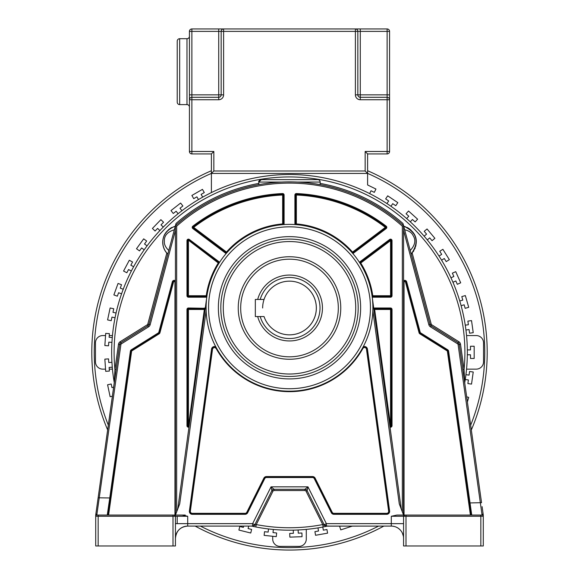 <?xml version="1.0" encoding="UTF-8"?>
<svg xmlns="http://www.w3.org/2000/svg" width="579" height="579" viewBox="0 0 579 579"><rect width="100%" height="100%" fill="white"/><g stroke="black" fill="none" stroke-linecap="round" stroke-linejoin="round"><path stroke-width="0.87" d="M365.161 171L367.607 173.439L367.607 153.92L387.127 153.92A2.439 2.439 0 0 0 389.573 151.474L389.573 99.733A2.439 2.439 0 0 0 387.127 97.294L360.283 97.294A2.439 2.439 0 0 1 357.844 94.847L357.844 31.389A2.439 2.439 0 0 0 355.397 28.95L387.127 28.95L387.127 31.389L389.573 31.389A2.439 2.439 0 0 0 387.127 28.95A2.439 2.439 0 0 1 389.573 31.389L389.573 99.733L387.127 99.733L387.127 153.92A2.439 2.439 0 0 0 389.573 151.474L365.161 151.474L365.161 171L213.839 171L213.839 151.474L191.873 151.474L191.873 99.733L218.717 99.733A4.878 4.878 0 0 0 223.603 94.847L223.603 31.389L355.397 31.389L355.397 94.847A4.878 4.878 0 0 0 360.283 99.733L387.127 99.733L387.127 94.847L355.397 94.847M367.607 153.92L365.161 151.474M360.283 99.733L360.283 31.389L355.397 31.389L355.397 28.95L191.873 28.95A2.439 2.439 0 0 0 189.427 31.389L189.427 151.474A2.439 2.439 0 0 0 191.873 153.92L211.393 153.92L211.393 173.439L213.839 171M223.603 94.847L218.717 94.847L218.717 28.95L223.603 28.95A2.439 2.439 0 0 0 221.156 31.389L221.156 94.847A2.439 2.439 0 0 1 218.717 97.294L191.873 97.294A2.439 2.439 0 0 0 189.427 99.733L189.427 94.847L189.427 99.733L189.427 94.847L191.873 94.847L191.873 28.95A2.439 2.439 0 0 0 189.427 31.389L223.603 31.389L223.603 28.95A2.439 2.439 0 0 0 221.156 31.389M211.393 153.92L213.839 151.474M189.427 36.274A2.439 2.439 0 0 1 186.988 38.713L179.664 38.713A2.439 2.439 0 0 0 177.225 41.152L177.225 102.172A2.439 2.439 0 0 0 179.664 104.611L179.664 38.713M189.427 107.057A2.439 2.439 0 0 0 186.988 104.611L179.664 104.611M471.328 429.973A197.7 197.7 0 0 0 367.607 170.733M211.393 170.733A197.7 197.7 0 0 0 107.672 429.973M195.166 526.094A197.7 197.7 0 0 0 383.819 526.101M367.607 173.389A195.261 195.261 0 0 1 470.655 425.21M378.586 526.101A195.261 195.261 0 0 1 200.392 526.094M108.345 425.21A195.261 195.261 0 0 1 211.393 173.389M262.649 307.999A26.851 26.851 0 0 1 293.828 281.503A26.851 26.851 0 0 1 293.828 334.496A26.851 26.851 0 0 1 264.046 316.547A26.851 26.851 0 0 0 316.351 307.999A26.851 26.851 0 0 0 264.046 299.459L255.332 299.459L255.332 316.547L264.046 316.547M257.677 299.459A32.952 32.952 0 0 1 322.452 307.999A32.952 32.952 0 0 1 257.677 316.547M260.21 316.547A30.506 30.506 0 0 0 320.006 307.999A30.506 30.506 0 0 0 260.21 299.459M240.683 307.999A48.817 48.817 0 0 0 289.5 356.816A48.817 48.817 0 0 0 338.317 307.999A48.817 48.817 0 0 0 289.5 259.189A48.817 48.817 0 0 0 240.683 307.999M386.707 513.826L333.938 513.826A2.439 2.439 0 0 1 331.753 512.48L314.701 478.384A2.439 2.439 0 0 0 312.522 477.031L266.478 477.031A2.439 2.439 0 0 0 264.299 478.384L247.247 512.48A2.439 2.439 0 0 1 245.062 513.826L192.293 513.826A2.439 2.439 0 0 1 189.876 511.054L212.037 349.13A2.439 2.439 0 0 1 216.589 348.276L215.829 346.872A2.931 2.931 0 0 0 211.559 349.065L212.522 349.195C213.419 347.248 214.628 347.024 216.162 348.515A83.89 83.89 0 0 0 362.838 348.515L362.411 348.276A2.439 2.439 0 0 1 366.963 349.13L389.124 511.054A2.439 2.439 0 0 1 386.707 513.826L386.707 514.318L333.938 514.318L333.938 513.341L386.707 513.341L386.707 513.826M367.441 349.065A2.931 2.931 0 0 0 363.171 346.872L362.411 348.276A2.439 2.439 0 0 1 366.963 349.13L367.441 349.065L389.609 510.989A2.931 2.931 0 0 1 386.707 514.318M187.705 516.273L182.095 515.057L174.221 515.057A1.223 1.223 90 0 1 175.437 516.273L187.705 516.273L187.705 523.64L175.437 523.64L175.437 527.151M206.102 307.782A83.398 83.398 0 0 0 289.051 391.18A83.398 83.398 0 0 0 372.898 308.679A83.398 83.398 0 0 0 372.898 307.782A83.398 83.398 0 0 0 289.949 224.377A83.398 83.398 0 0 0 206.102 306.877A83.398 83.398 0 0 0 206.102 307.782A83.398 83.398 0 0 0 289.051 391.18A83.398 83.398 0 0 0 372.898 308.679A83.398 83.398 0 0 0 372.898 307.782A83.398 83.398 0 0 0 289.949 224.377A83.398 83.398 0 0 0 206.102 306.877A83.398 83.398 0 0 0 206.102 307.782L206.153 310.72L179.707 503.925L175.437 515.057L174.952 515.057L174.952 282.306L175.437 282.306A1.223 1.223 0 0 0 173.237 281.582A1.223 1.223 0 0 1 175.437 282.306L175.437 280.779A1.954 1.954 0 0 0 172.332 281.799L173.041 281.987A1.223 1.223 0 0 1 173.237 281.582A1.223 1.223 0 0 0 173.041 281.987L173.512 282.118L159.927 332.795L159.457 332.672L173.041 281.987M403.563 527.136L403.563 523.64L391.295 523.64L391.295 516.273L396.904 515.057L403.563 515.057L399.293 503.925L372.847 310.72L372.898 307.782M107.578 515.057L174.214 515.057L175.437 516.273L175.437 545.975L95.716 545.975L95.716 516.222M106.695 515.057L96.939 515.057A1.223 1.223 82.9 0 0 95.716 516.273L95.716 515.136A1.223 1.042 -0 0 1 96.939 514.094L96.939 515.057L108.591 515.057L131.599 351.352A0.731 0.731 0 0 1 131.94 350.831L131.679 350.418L158.928 333.388A1.223 1.223 -84.9 0 0 159.457 332.672L158.747 332.484L172.332 281.799M253.479 525.942L256.28 524.574A175.401 175.401 0 0 0 322.72 524.574L306.03 491.195A1.223 1.223 -161.3 0 0 304.938 490.522L274.062 490.522A1.223 1.223 -38.4 0 0 272.97 491.195L271.877 490.645L254.825 524.74L271.877 490.645A2.439 2.439 0 0 1 274.062 489.298L271.037 486.845L271.877 490.645L254.825 524.74L252.639 523.64L252.647 526.094L187.705 526.094A12.268 12.268 0 0 0 175.437 538.361L175.437 538.202M254.825 524.74L252.647 526.094L255.035 524.849M306.342 489.74L304.938 489.298L274.062 489.298L304.938 489.298L307.963 486.845L326.361 523.64L324.175 524.74L307.123 490.645A2.439 2.439 0 0 0 304.938 489.298L304.938 490.522M391.346 526.094L327.526 526.152L323.965 524.849L326.353 526.094L391.295 526.094L391.295 523.64L326.361 523.64L326.353 526.094A2.439 2.439 0 0 1 324.175 524.74A2.439 2.439 0 0 0 326.353 526.094L326.896 526.094L326.353 526.094A2.439 2.439 0 0 1 324.175 524.74L307.123 490.645L307.963 486.845L271.037 486.845L252.639 523.64L187.705 523.64L187.705 526.094L187.335 526.101M307.123 490.645L306.03 491.195M327.519 526.094L374.02 526.094M252.097 526.21A177.84 177.84 0 0 1 251.547 526.094L255.817 526.97A177.84 177.84 0 0 0 323.183 526.97L322.72 524.574L326.23 526.354L327.453 526.094A177.84 177.84 0 0 1 327.323 526.123L326.896 526.094M252.784 526.354L255.817 526.97A177.84 177.84 0 0 0 323.183 526.97L326.817 526.231M323.183 526.97L328.09 525.949M412.168 253.037L431.196 324.052A1.223 1.223 -138.1 0 0 431.724 324.768L458.836 341.711A3.662 3.662 0 0 1 460.515 344.302L464.061 369.496L464.734 382.661A177.84 177.84 0 0 0 467.34 352.35A177.84 177.84 0 0 1 464.72 382.77M324.37 526.738A177.84 177.84 0 0 1 323.813 526.847M255.187 526.847A177.84 177.84 0 0 1 253.877 526.586M114.28 382.77A177.84 177.84 0 0 1 111.66 352.35A177.84 177.84 0 0 0 114.266 382.661L95.738 514.905L95.716 516.273L98.155 516.273L98.155 515.057M255.817 526.97L256.28 524.574L272.97 491.195M393.3 526.253L392.417 526.145A12.268 12.268 0 0 0 391.295 526.094A12.268 12.268 0 0 1 403.563 538.361L403.556 538.036M403.346 536.067L402.362 533.064M400.147 529.865L398.699 528.584M397.816 527.968L396.622 527.31M394.726 526.579L392.692 526.173M400.046 515.057L399.148 515.057M404.612 515.064L471.53 515.057M403.563 280.779A1.954 1.954 0 0 1 406.668 281.799L420.253 332.484A0.485 0.485 -129.6 0 0 420.463 332.773L447.705 349.796A1.954 1.954 0 0 1 448.609 351.178L471.74 515.057L482.061 515.057L480.845 515.057L480.845 516.273L483.284 516.273L483.284 545.975L483.284 516.273A1.223 1.223 -90 0 0 482.061 515.057L458.105 344.643A1.223 1.223 -31 0 0 457.54 343.781L430.429 326.838A3.662 3.662 0 0 1 428.836 324.681L403.563 230.362L403.505 514.897M482.061 513.993L483.27 514.977L483.284 516.273M480.997 498.787L481.156 499.923M481.287 500.828L481.547 502.681L469.2 502.948L447.878 351.279L448.609 351.178M482.937 512.574L482.806 511.684M469.004 501.602L469.062 502.015M469.33 503.875L469.634 506.075M116.147 369.663L114.939 369.496A175.401 175.401 0 0 1 320.042 179.628A175.401 175.401 0 0 1 464.061 369.496L462.853 369.663L464.705 382.849M458.105 344.643L459.313 344.476L481.547 502.681M460.515 344.302L459.313 344.476A2.439 2.439 -31 0 0 458.184 342.746L431.08 325.803A2.439 2.439 0 0 1 430.016 324.363L403.563 225.651L403.563 230.362M320.165 183.405A171.702 171.702 0 0 1 402.984 223.501L403.563 225.651L403.563 515.057M404.048 515.057L404.048 282.306L403.563 282.306A1.223 1.223 0 0 1 405.959 281.987L419.543 332.672A1.223 1.223 -129.6 0 0 420.072 333.388L447.321 350.418A1.223 1.223 0 0 1 447.878 351.279L447.401 351.352A0.731 0.731 0 0 0 447.06 350.831L419.818 333.808A1.708 1.708 0 0 1 419.073 332.795L405.488 282.118L406.668 281.799M447.401 351.352L470.409 515.057L470.901 515.057L469.2 502.948L470.893 515.013M471.74 515.057L482.061 515.057M483.284 545.975L403.563 545.975L403.563 516.273L406.002 516.273L406.002 515.057M403.563 537.218L403.563 531.196M392.453 526.145L391.636 526.094M392.338 526.137L391.744 526.101M393.141 526.231L392.511 526.152M391.295 516.273L403.563 516.273L404.786 515.057A1.223 1.223 -90 0 0 403.563 516.273L403.577 516.077M470.901 515.057L469.2 502.948L470.901 515.057M401.211 508.919L372.044 295.84A0.731 0.731 0 0 0 372.767 296.47L372.767 295.739L372.044 295.84M372.825 304.322L372.586 300.559M206.956 295.84L206.233 295.739L206.233 296.47A0.731 0.731 0 0 0 206.956 295.84L177.789 508.919M206.175 304.322L206.413 300.559M360.124 263.423L360.746 263.032L359.863 261.86L359.443 262.359L360.124 263.423A0.731 0.731 0 0 1 360.304 262.446L390.123 240.024A0.731 0.731 0 0 1 391.295 240.603L391.295 295.739A0.731 0.731 0 0 1 390.564 296.47L372.767 296.47L372.767 297.201L390.564 297.201A1.462 1.462 0 0 0 392.026 295.739L392.026 240.603A1.462 1.462 0 0 0 389.689 239.438L390.564 240.603L390.89 239.952A0.731 0.731 0 0 0 390.123 240.024A0.731 0.731 0 0 1 390.89 239.952M351.967 252.524L352.799 253.479L353.4 253.211L386.2 228.546A1.462 1.462 0 0 0 386.215 226.208A158.95 158.95 0 0 0 296.426 193.552A1.462 1.462 0 0 0 294.899 195.014L294.899 223.928L295.044 224.565L296.303 224.659A0.731 0.731 0 0 1 295.63 223.928L295.63 195.014A0.731 0.731 0 0 1 296.397 194.283A158.219 158.219 0 0 1 385.766 226.794A0.731 0.731 0 0 1 385.759 227.96L352.958 252.625A0.731 0.731 0 0 1 351.967 252.524L385.325 227.373L386.2 228.546M282.697 224.659L283.956 224.565L284.101 223.928L284.101 195.014A1.462 1.462 0 0 0 282.574 193.552A158.95 158.95 0 0 0 192.785 226.208A1.462 1.462 0 0 0 192.8 228.546L193.241 227.96A0.731 0.731 0 0 1 193.234 226.794A158.219 158.219 0 0 1 282.603 194.283A0.731 0.731 0 0 1 283.37 195.014L283.37 223.928A0.731 0.731 0 0 1 282.697 224.659L282.639 223.928L284.101 223.928M226.201 253.479L227.033 252.524A0.731 0.731 0 0 1 226.042 252.625L225.6 253.211L226.403 253.24M186.974 240.603L188.436 240.603L189.311 239.438A1.462 1.462 0 0 0 186.974 240.603L186.974 295.739A1.462 1.462 0 0 0 188.436 297.201L206.233 297.201L206.233 296.47L188.436 296.47A0.731 0.731 0 0 1 187.705 295.739L187.705 240.603A0.731 0.731 0 0 1 188.877 240.024L218.696 262.446A0.731 0.731 0 0 1 218.876 263.423L219.557 262.352L219.137 261.86L218.696 262.446A0.731 0.731 0 0 1 218.876 263.423L188.11 239.952M218.696 262.446L218.254 263.032A84.136 84.136 0 0 0 206.233 295.739L186.974 295.739M188.436 297.201L188.436 240.603M188.436 307.999A1.462 1.462 0 0 0 186.974 309.468L186.974 425.746A1.462 1.462 0 0 0 188.986 427.099L205.075 309.562A0.731 0.731 0 0 0 204.351 308.73L204.351 309.468L205.075 309.562A0.731 0.731 0 0 0 204.351 308.73L188.436 308.73L188.436 307.999L205.248 308.31M186.974 309.468L187.705 309.468A0.731 0.731 0 0 1 187.914 308.947A0.731 0.731 0 0 0 187.705 309.468A0.731 0.731 0 0 1 188.436 308.73L188.436 309.468L204.351 309.468L188.428 426.477M187.705 309.468L187.705 425.746A0.731 0.731 0 0 0 189.022 426.18A0.731 0.731 0 0 0 189.159 425.847L187.705 425.746L187.705 309.468L188.436 309.468L188.436 425.746L189.159 425.847M372.767 297.201A1.462 1.462 0 0 1 372.232 297.099L373.752 308.31A1.462 1.462 0 0 1 374.649 307.999L390.564 307.999A1.462 1.462 0 0 1 392.026 309.468L392.026 425.746A1.462 1.462 0 0 1 390.014 427.099M107.998 515.057L108.512 512.14M107.26 515.057L109.764 497.969L110.488 498.07L108.099 515.057L110.386 498.809M175.437 282.306L175.437 515.057L175.437 225.651L175.437 230.362L150.164 324.681A3.662 3.662 0 0 1 148.571 326.838L121.46 343.781A1.223 1.223 -70.7 0 0 120.895 344.643L96.939 514.094A1.223 1.042 -172 0 0 96.136 514.326L95.738 514.905M131.599 351.352L130.391 351.178A1.954 1.954 0 0 1 131.295 349.796L131.679 350.418A1.223 1.223 0 0 0 131.122 351.279L110.068 501.081M402.34 511.872L402.34 226.194L403.563 225.651A170.479 170.479 0 0 0 175.437 225.651L148.984 324.363A2.439 2.439 0 0 1 147.92 325.803L120.816 342.746A2.439 2.439 -70.7 0 0 119.687 344.476L97.851 499.858M130.391 351.178L109.764 497.969L98.141 497.795M97.916 499.409L97.308 503.73M97.265 504.056L96.186 511.727M95.94 513.45L95.723 514.977A1.223 1.223 0 0 0 95.716 515.136L95.716 516.244M185.251 515.057L182.095 515.057M175.48 537.298L175.437 538.361C176.233 530.842 180.315 526.752 187.705 526.094L251.547 526.094M175.676 535.959L176.407 533.585M176.906 532.535L177.485 531.573M178.773 529.944L180.612 528.352M182.103 527.447L182.486 527.259M186.004 526.21L187.582 526.094M184.687 526.47L185.237 526.34M185.823 526.239L186.503 526.152M186.583 526.145L186.214 526.181M184.998 526.398L185.75 526.246M110.379 498.83L110.191 500.176M109.822 502.811L108.541 511.908M467.34 352.35A177.84 177.84 0 0 0 274.287 175.162A177.84 177.84 0 0 0 114.266 382.661L114.939 369.496L118.485 344.302A3.662 3.662 0 0 1 120.164 341.711L147.276 324.768A1.223 1.223 140.1 0 0 147.804 324.052L166.832 253.037L167.555 253.819M259.653 180.243A2.439 2.439 0 0 1 261.281 179.62L258.835 182.059A2.439 2.439 0 0 1 259.363 180.554M162.916 244.15A16.559 16.559 0 0 1 162.887 240.495M163.155 238.809A16.559 16.559 0 0 1 163.596 237.151M164.118 235.74A16.559 16.559 0 0 1 166.651 231.6M168.38 229.812A16.559 16.559 0 0 1 169.068 229.241M169.835 228.662A16.559 16.559 0 0 1 171.362 227.713M171.529 227.619A16.559 16.559 0 0 1 172.006 227.373M165.768 251.662A16.559 16.559 0 0 1 165.037 250.512M163.358 246.451A16.559 16.559 0 0 1 163.075 245.221M411.495 253.768L411.184 254.08C419.428 244.179 418.219 231.614 403.701 226.157L404.663 229.762C408.977 230.818 411.749 232.678 412.972 235.342C416.135 240.082 415.208 245.127 410.214 250.475L411.184 254.08C419.688 241.834 417.191 232.526 403.701 226.157A16.559 16.559 0 0 1 405.105 226.577M407.051 227.402A16.559 16.559 0 0 1 411.083 230.247M412.328 231.564A16.559 16.559 0 0 1 413.529 233.199M414.101 234.14A16.559 16.559 0 0 1 416.113 243.882M415.961 245.011A16.559 16.559 0 0 1 415.679 246.328M415.157 247.986A16.559 16.559 0 0 1 414.817 248.825M413.826 250.75A16.559 16.559 0 0 1 413.211 251.699M314.231 183.673L320.165 184.65L320.165 182.059A2.439 2.439 90 0 0 317.719 179.62L261.281 179.62L258.835 182.059L258.835 184.65L261.831 184.129M308.925 182.978L312.754 183.463M296.224 182.001L294.943 181.958M292.229 181.893L286.764 181.893M263.539 183.854L263.973 183.789M266.087 183.485L269.481 183.051M264.733 478.601A1.954 1.954 0 0 1 266.478 477.523L266.478 477.031A2.439 2.439 0 0 0 264.299 478.384L264.733 478.601L247.682 512.697L247.247 512.48L246.524 513.928M411.249 254.015A16.559 16.559 0 0 0 412.067 253.153M166.955 253.175A16.559 16.559 0 0 0 167.338 253.595M167.584 253.848A16.559 16.559 0 0 0 167.816 254.08L168.786 250.475C165.58 247.407 164.103 244.41 164.378 241.486C164.016 235.805 167.338 231.897 174.337 229.762L175.299 226.157C166.998 229.241 162.837 234.596 162.8 242.21C162.887 246.893 164.559 250.852 167.816 254.08C161.317 248.449 158.465 232.939 175.299 226.157M289.5 256.743A51.256 51.256 0 0 1 340.756 307.999A51.256 51.256 0 0 1 289.5 359.255A51.256 51.256 0 0 1 238.244 307.999A51.256 51.256 0 0 1 289.5 256.743M358.184 307.782A68.684 68.684 0 0 0 289.949 239.098A68.684 68.684 0 0 0 220.816 307.782A68.684 68.684 0 0 0 289.051 376.459A68.684 68.684 0 0 0 358.184 307.782M360.63 308.716L360.637 307.782A71.137 71.137 0 0 0 289.97 236.645A71.137 71.137 0 0 0 218.37 306.841L218.363 307.782A71.137 71.137 0 0 0 289.03 378.912A71.137 71.137 0 0 0 360.63 308.716M403.563 225.651A170.479 170.479 0 0 0 175.437 225.651L176.66 226.194A169.263 169.263 0 0 1 402.34 226.194M175.437 225.651L176.016 223.501A171.702 171.702 0 0 1 258.835 183.405M373.925 309.562L374.649 309.468L374.649 308.73A0.731 0.731 0 0 0 373.925 309.562L389.899 426.26M374.649 307.999L374.649 308.73L390.564 308.73L390.564 425.746L389.841 425.847A0.731 0.731 0 0 0 390.659 426.47A0.731 0.731 0 0 0 391.295 425.746A0.731 0.731 0 0 1 390.434 426.47A0.731 0.731 0 0 1 389.841 425.84A0.731 0.731 0 0 0 391.209 426.093A0.731 0.731 0 0 0 391.295 425.746L391.295 309.468L391.295 425.746L392.026 425.746M390.564 307.999L390.564 308.73A0.731 0.731 0 0 1 391.295 309.468L392.026 309.468M390.659 426.47A0.731 0.731 0 0 0 391.295 425.746L390.564 425.746L374.649 309.468L391.295 309.468M392.026 295.739L390.564 295.739L390.564 297.201M296.303 224.659L296.361 223.928A84.136 84.136 0 0 1 352.517 252.039L352.958 252.625L385.759 227.96M294.899 195.014L296.361 195.014L296.361 223.928L294.899 223.928M386.215 226.208L385.325 227.373A157.481 157.481 0 0 0 296.361 195.014L296.426 193.552M227.033 252.524L226.483 252.039L226.042 252.625L193.241 227.96L193.676 227.373L192.785 226.208M282.574 193.552L282.639 195.014L284.101 195.014M420.253 332.484L419.543 332.672L405.959 281.987M252.632 526.217L251.677 526M255.187 524.813L253.037 526.058M211.393 192.583L211.393 173.439L367.607 173.439L367.607 184.969L375.945 189.036L374.324 192.351L371.03 190.752L369.648 193.596M390.963 206.29L392.728 203.67L395.768 205.719L397.831 202.657L387.713 195.832L385.65 198.894L388.683 200.942L386.917 203.562M410.301 221.837L412.422 219.484L415.136 221.931L417.611 219.188L408.535 211.024L406.067 213.767L408.788 216.213L406.675 218.565M427.288 239.916L429.712 237.882L432.064 240.69L434.894 238.316L427.049 228.966L424.219 231.339L426.578 234.14L424.154 236.174M441.596 260.188L444.281 258.509L446.221 261.614L449.347 259.66L442.884 249.31L439.751 251.264L441.69 254.369L439.005 256.048M452.944 282.255L455.832 280.967L457.323 284.311L460.696 282.805L455.731 271.66L452.358 273.158L453.849 276.509L450.954 277.79M461.108 305.683L464.148 304.807L465.161 308.325L468.708 307.311L465.342 295.579L461.796 296.6L462.802 300.117L459.762 300.986M465.929 330.016L469.062 329.581L469.576 333.2L473.231 332.686L471.53 320.607L467.875 321.121L468.389 324.747L465.255 325.181M467.325 349.911L470.488 349.911L470.488 346.249L474.179 346.249L474.179 358.452L470.488 358.452L470.488 354.789L467.325 354.789M465.255 379.513L468.389 379.954L467.875 383.58L471.53 384.094L473.231 372.007L469.576 371.494L469.062 375.12L465.929 374.678M467.391 401.971L468.708 397.389L466.667 396.803M340.314 526.137L339.627 526.362L340.763 529.872L352.372 526.101M317.972 527.896L318.522 531.008L314.918 531.645L315.562 535.278L327.576 533.158L326.94 529.524L323.335 530.161L322.785 527.049M293.264 530.147L293.379 533.31L289.717 533.44L289.847 537.124L302.043 536.704L301.912 533.013L298.257 533.143L298.142 529.98M268.482 528.945L268.157 532.094L264.516 531.71L264.125 535.38L276.263 536.653L276.653 532.984L273.006 532.6L273.339 529.452M243.665 526.094L243.346 527.368L239.793 526.485L238.903 530.067L250.743 533.02L251.633 529.438L248.087 528.555L248.695 526.094M113.679 387.228L111.957 387.59L111.197 384.007L107.593 384.774L110.126 396.716L112.42 396.224M111.942 362.316L108.78 362.541L108.526 358.886L104.85 359.146L105.696 371.32L109.38 371.059L109.127 367.412L112.283 367.187M112.283 337.514L109.127 337.289L109.38 333.634L105.696 333.381L104.85 345.554L108.526 345.808L108.78 342.16L111.942 342.377M116.068 312.993L112.977 312.334L113.737 308.752L110.126 307.985L107.593 319.919L111.197 320.686L111.957 317.104L115.055 317.762M123.233 289.239L120.266 288.154L121.518 284.716L118.051 283.449L113.875 294.921L117.342 296.18L118.594 292.742L121.568 293.821M133.64 266.709L130.847 265.225L132.562 261.99L129.305 260.261L123.573 271.037L126.83 272.767L128.552 269.539L131.346 271.023M147.073 245.851L144.511 243.991L146.668 241.03L143.679 238.859L136.506 248.738L139.488 250.902L141.645 247.942L144.207 249.802M163.278 227.069L161.005 224.869L163.546 222.235L160.89 219.673L152.415 228.452L155.071 231.014L157.611 228.379L159.891 230.58M181.944 210.72L179.997 208.23L182.884 205.972L180.612 203.063L170.993 210.575L173.266 213.485L176.146 211.234L178.1 213.723M202.701 197.128L201.123 194.392L204.293 192.561L202.447 189.362L191.881 195.463L193.719 198.662L196.889 196.831L198.474 199.574M105.544 369.141L102.78 369.141A7.324 7.324 0 0 1 95.463 361.817L95.463 342.877A7.324 7.324 0 0 1 102.78 335.559L105.544 335.559M112.456 335.559L109.243 335.559M112.456 369.141L109.243 369.141M466.544 335.559L476.22 335.559A7.324 7.324 0 0 1 483.537 342.877L483.537 361.817A7.324 7.324 0 0 1 476.22 369.141L466.544 369.141M306.291 529.394L306.291 539.063A7.324 7.324 0 0 1 298.967 546.388L280.033 546.388A7.324 7.324 0 0 1 272.709 539.063L272.709 536.277M189.427 151.474A2.439 2.439 0 0 0 191.873 153.92L191.873 151.474L189.427 151.474M189.427 99.733L191.873 99.733L191.873 94.847L218.717 94.847L218.717 99.733M389.573 94.847L387.127 94.847L387.127 31.389L360.283 31.389L360.283 28.95M186.988 38.713L186.988 104.611M389.609 510.989L388.639 511.119L366.478 349.202A1.954 1.954 0 0 0 362.838 348.515M366.478 349.202L366.963 349.13A2.439 2.439 0 0 0 362.411 348.276M386.707 513.341A1.954 1.954 0 0 0 388.639 511.119M333.938 513.826A2.439 2.439 0 0 1 331.753 512.48L331.318 512.697L314.267 478.601A1.954 1.954 0 0 0 312.522 477.523L266.478 477.523M314.267 478.601L315.142 478.167L332.187 512.263L331.753 512.48M332.187 512.263A1.954 1.954 0 0 0 333.938 513.341M314.701 478.384A2.439 2.439 0 0 0 312.522 477.031L312.522 477.523M245.062 513.341A1.954 1.954 0 0 0 246.813 512.263L247.247 512.48A2.439 2.439 0 0 1 245.062 513.826L245.062 514.318L192.293 514.318L192.293 513.341L245.062 513.341L245.062 513.826M247.682 512.697A2.931 2.931 0 0 1 245.062 514.318M333.938 514.318A2.931 2.931 0 0 1 331.318 512.697M192.293 514.318A2.931 2.931 0 0 1 189.391 510.989L211.559 349.065M172.998 515.057L172.998 516.273L175.459 516.273M175.408 515.998L175.437 523.64M98.155 545.975L98.155 516.273L172.998 516.273L172.998 545.975M274.062 490.522L274.062 489.298M458.836 341.711L457.54 343.781M430.429 326.838L431.724 324.768M431.196 324.052L428.836 324.681M419.818 333.808L420.463 332.773M447.705 349.796L447.06 350.831M406.002 545.975L406.002 516.273L480.845 516.273L480.845 545.975M403.563 538.361A12.268 12.268 0 0 0 391.295 526.094A12.268 12.268 0 0 1 392.417 526.145M212.037 349.13A2.439 2.439 0 0 1 216.589 348.276L216.162 348.515M212.522 349.195L190.361 511.119A1.954 1.954 0 0 0 192.293 513.341M246.813 512.263L263.858 478.167A2.931 2.931 0 0 1 266.478 476.546L312.522 476.546A2.931 2.931 0 0 1 315.142 478.167M190.361 511.119L189.391 510.989M192.293 513.826A2.439 2.439 0 0 1 189.876 511.054M312.522 476.546L312.522 477.031M266.478 477.031L266.478 476.546M263.858 478.167L264.299 478.384M189.311 239.438L219.137 261.86M206.783 297.092A1.462 1.462 0 0 1 206.233 297.201M204.351 307.999L204.351 308.73M186.974 425.746L188.436 425.746M225.6 253.211L192.8 228.546M359.863 261.86L389.689 239.438M176.66 511.872L176.66 226.194M131.295 349.796L158.537 332.773A0.485 0.485 -84.9 0 0 158.747 332.484M158.537 332.773L159.182 333.808L131.94 350.831M158.928 333.388A1.223 1.223 -84.9 0 0 159.457 332.672M173.512 282.118A0.731 0.731 0 0 1 174.822 281.893L174.952 282.306M159.927 332.795A1.708 1.708 0 0 1 159.182 333.808M150.164 324.681L147.804 324.052M147.276 324.768L148.571 326.838M121.46 343.781L120.164 341.711M118.485 344.302L120.895 344.643M96.939 515.057A1.223 1.223 82.9 0 0 95.716 516.273M177.203 516.273L177.203 523.64M355.73 307.782A66.23 66.23 0 0 0 289.5 241.552A66.23 66.23 0 0 0 223.27 307.782A66.23 66.23 0 0 0 289.5 374.012A66.23 66.23 0 0 0 355.73 307.782M370.444 307.782A80.944 80.944 0 0 0 289.5 226.83A80.944 80.944 0 0 0 208.556 307.782A80.944 80.944 0 0 0 289.5 388.726A80.944 80.944 0 0 0 370.444 307.782M261.281 179.62C259.03 180.655 258.22 181.466 258.835 182.059L281.365 182.059M297.613 182.059L320.165 182.059M390.564 240.603L390.564 295.739L372.767 295.739A84.136 84.136 0 0 0 360.746 263.032L390.564 240.603L392.026 240.603M352.958 252.625L353.4 253.211M226.483 252.039A84.136 84.136 0 0 1 282.639 223.928L282.639 195.014A157.481 157.481 0 0 0 193.676 227.373L226.483 252.039M405.488 282.118A0.731 0.731 0 0 0 404.048 282.306M419.543 332.672L419.073 332.795M271.877 490.645L272.89 489.595M403.382 536.27L402.941 534.497M402.564 533.512L402.224 532.789M480.968 498.584L481.163 499.966M483.27 514.948L482.937 512.61M482.712 510.989L482.307 508.109M483.016 513.175L482.828 511.793M482.734 511.148L482.596 510.15M482.343 508.355L482.097 506.625M403.563 516.273L403.563 545.975M328.17 526.202L328.597 526.094M393.199 526.239L392.135 526.123M394.646 526.557L393.423 526.275L394.646 526.557M109.569 504.642L109.004 508.659M108.396 512.943L108.099 515.049M97.67 501.146L97.54 502.058M96.382 510.323L95.875 513.906M175.589 536.436L176.03 534.591M176.313 533.809L176.754 532.825M185.027 526.391L185.584 526.275M185.801 526.239L186.713 526.13L185.801 526.239"/></g></svg>
